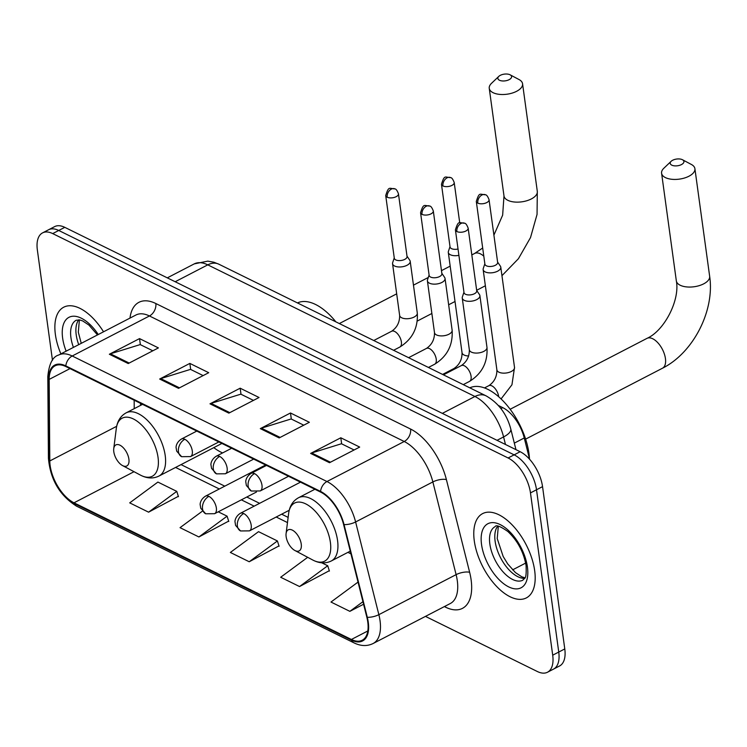 <?xml version="1.0" encoding="UTF-8"?>
<svg xmlns="http://www.w3.org/2000/svg" width="747" height="747" viewBox="0 0 747 747"><rect width="100%" height="100%" fill="white"/><g stroke="black" fill="none" stroke-linecap="round" stroke-linejoin="round"><path stroke-width="1.12" d="M140.819 403.501L140.828 405.238M213.782 447.649A52.43 26.845 -117.4 0 0 222.597 452.934M498.361 405.472L502.768 407.647A29.675 15.192 62.6 0 1 524.254 437.975L529.595 459.256M425.463 616.387L537.345 671.516A29.675 15.192 -117.4 0 0 547.486 672.235L559.559 665.988A29.675 15.192 -117.4 0 0 564.779 648.938L542.546 486.642A29.675 15.192 -117.4 0 0 520.164 451.72L64.784 227.34A29.675 15.192 -117.4 0 0 54.643 226.621L48.602 229.749A29.675 15.192 -117.4 0 1 58.742 230.468A29.675 15.192 -117.4 0 0 48.602 229.749L42.57 232.877A29.675 15.192 -117.4 0 0 37.35 249.928L52.477 360.343M547.486 672.235A29.675 15.192 -117.4 0 0 552.705 655.184L530.473 492.899L536.514 489.771A29.675 15.192 -117.4 0 0 514.132 454.848L58.742 230.468L514.132 454.848A29.675 15.192 -117.4 0 1 536.514 489.771L558.747 652.056L536.514 489.771L542.546 486.642M553.527 669.116A29.675 15.192 -117.4 0 0 558.747 652.056A29.675 15.192 -117.4 0 1 553.527 669.116M534.675 570.633A47.481 24.315 -117.4 0 0 513.488 526.318A47.481 24.315 -117.4 0 0 482.637 513.6A47.481 24.315 -117.4 0 0 474.289 540.884A47.481 24.315 -117.4 0 0 495.466 585.2A47.481 24.315 -117.4 0 0 526.327 597.917A47.481 24.315 -117.4 0 0 534.675 570.633A47.481 24.315 -117.4 0 0 513.488 526.318A47.481 24.315 -117.4 0 0 482.637 513.6A47.481 24.315 -117.4 0 0 474.289 540.884A47.481 24.315 -117.4 0 0 495.466 585.2A47.481 24.315 -117.4 0 0 526.327 597.917A47.481 24.315 -117.4 0 0 534.675 570.633M103.534 331.799A47.481 24.315 -117.4 0 0 63.738 307.194A47.481 24.315 -117.4 0 0 55.381 334.479A47.481 24.315 -117.4 0 0 60.88 353.901A47.481 24.315 -117.4 0 1 55.381 334.479A47.481 24.315 -117.4 0 1 63.738 307.194A47.481 24.315 -117.4 0 1 103.534 331.799M367.776 622.055A31.654 16.21 62.6 0 1 362.211 640.244A31.654 16.21 62.6 0 1 351.398 639.469L74.009 502.806A31.654 16.21 62.6 0 1 49.797 460.955L49.171 379.401A31.654 16.21 62.6 0 1 55.082 365.815A31.654 16.21 62.6 0 1 65.904 366.581L320.659 492.105A31.654 16.21 62.6 0 1 343.573 524.459L366.824 617.162A31.654 16.21 62.6 0 1 367.776 622.055M368.28 622.307A32.448 16.611 -117.4 0 0 367.3 617.283L344.05 524.59A32.448 16.611 -117.4 0 0 320.566 491.423L65.811 365.899A32.448 16.611 -117.4 0 0 48.658 379.046L49.283 460.591A32.448 16.611 -117.4 0 0 74.102 503.487L351.492 640.16A32.448 16.611 -117.4 0 0 368.28 622.307M148.588 512.171L176.768 491.367L157.897 482.076L129.717 502.871L148.588 512.171L178.346 496.325M202.4 511.163L180.036 527.662L198.898 536.962L228.666 521.126M307.689 557.309L280.667 577.254L299.538 586.544L329.306 570.708M249.218 561.753L277.408 540.959L258.537 531.659L230.356 552.453L249.218 561.753L278.986 545.917M530.473 492.899A29.675 15.192 -117.4 0 0 508.1 457.976L52.71 233.596A29.675 15.192 -117.4 0 0 42.57 232.877M109.351 354.246L139.53 338.606L158.401 347.906L128.223 363.546L109.351 354.246A7.909 5.584 116.2 0 1 110.416 353.807L129.175 363.051M260.311 428.619L290.49 412.988L309.361 422.288L279.182 437.919L260.311 428.619A7.909 5.584 116.2 0 1 261.375 428.18L280.134 437.425M310.631 453.42L340.809 437.779L359.68 447.079L329.502 462.71L310.631 453.42A7.909 5.584 116.2 0 1 311.695 452.981L330.454 462.225M159.671 379.037L189.85 363.406L208.721 372.697L178.542 388.337L159.671 379.037A7.909 5.584 116.2 0 1 160.736 378.598L179.495 387.842M209.991 403.828L240.17 388.197L259.041 397.497L228.862 413.128L209.991 403.828A7.909 5.584 116.2 0 1 211.056 403.389L229.815 412.633M358.028 582.09L330.986 602.045L349.857 611.345L363.584 604.23M240.17 388.197L241.001 394.248M253.457 400.392L240.823 394.164L211.056 403.389M189.85 363.406L190.681 369.457M203.137 375.592L190.504 369.373L160.736 378.598M340.809 437.779L341.64 443.839M354.087 449.974L341.463 443.746L311.695 452.981M290.49 412.988L291.321 419.048M303.768 425.183L291.143 418.955L261.375 428.18M139.53 338.606L140.361 344.666M152.818 350.801L140.184 344.582L110.416 353.807M277.408 540.959L279.098 546.272M299.538 586.544L327.718 565.75L329.418 571.072M321.742 562.799L327.718 565.75M349.857 611.345L362.939 601.69M198.898 536.962L227.088 516.168L228.778 521.481M218.255 511.816L227.088 516.168M176.768 491.367L178.458 496.69M682.356 159.681A6.928 3.399 -7.8 0 0 671.142 161.296A6.928 3.399 -7.8 0 0 671.796 165.152A6.928 3.399 -7.8 0 0 681.395 164.62A6.928 3.399 -7.8 0 0 682.487 159.746A6.928 3.399 -7.8 0 0 682.356 159.681M691.068 164.312A16.817 8.245 172.2 0 1 691.395 164.471A16.817 8.245 172.2 0 1 694.906 168.673A16.817 8.245 172.2 0 1 684.457 178.019A16.817 8.245 172.2 0 1 665.418 177.599A16.817 8.245 172.2 0 1 661.59 173.239A16.817 8.245 172.2 0 1 663.84 168.252L671.142 161.296M286.138 536.635A11.868 6.079 -117.4 0 0 294.86 550.483A11.868 6.079 -117.4 0 0 301.237 544.077A11.868 6.079 -117.4 0 0 293.524 530.837A11.868 6.079 -117.4 0 0 286.092 533.563A11.868 6.079 -117.4 0 0 286.138 536.635M529.464 458.761A54.4 27.854 -117.4 0 0 528.951 453.429A54.4 27.854 -117.4 0 0 505.009 402.997A54.4 27.854 -117.4 0 0 469.807 387.842M510.014 74.765A6.928 3.399 -7.8 0 0 498.8 76.381A6.928 3.399 -7.8 0 0 499.454 80.237A6.928 3.399 -7.8 0 0 509.052 79.705A6.928 3.399 -7.8 0 0 510.145 74.831A6.928 3.399 -7.8 0 0 510.014 74.765M518.726 79.397A16.817 8.245 172.2 0 1 519.053 79.555A16.817 8.245 172.2 0 1 522.564 83.757A16.817 8.245 172.2 0 1 512.115 93.104A16.817 8.245 172.2 0 1 493.076 92.684A16.817 8.245 172.2 0 1 489.248 88.323A16.817 8.245 172.2 0 1 491.498 83.337L498.8 76.381M113.796 451.72A11.868 6.079 -117.4 0 0 122.517 465.568A11.868 6.079 -117.4 0 0 128.895 459.162A11.868 6.079 -117.4 0 0 121.182 445.922A11.868 6.079 -117.4 0 0 113.749 448.648A11.868 6.079 -117.4 0 0 113.796 451.72M335.861 321.845A54.4 27.854 -117.4 0 0 297.465 302.927M484.85 263.766L483.253 268.547A8.899 4.361 -7.8 0 0 483.15 269.592A8.899 4.361 -7.8 0 0 485.177 271.908A8.899 4.361 -7.8 0 0 497.633 271.18A8.899 4.361 -7.8 0 0 500.789 267.183A8.899 4.361 -7.8 0 0 500.406 266.203L497.586 262.02M477.781 203.109A6.434 3.156 -7.8 0 1 476.306 201.438L484.896 264.139A6.434 3.156 -7.8 0 0 486.362 265.801A6.434 3.156 -7.8 0 0 495.354 265.278A6.434 3.156 -7.8 0 0 497.642 262.393L489.052 199.692C487.791 196.433 486.614 194.799 485.522 194.799A6.434 4.538 -63.8 0 0 481.918 195.014A6.434 4.538 116.2 0 0 477.781 203.109A6.434 3.156 -7.8 0 0 485.055 203.268A6.434 3.156 -7.8 0 0 489.052 199.692M450.002 246.594L448.415 251.375A8.899 4.361 -7.8 0 0 448.303 252.43A8.899 4.361 -7.8 0 0 450.338 254.736A8.899 4.361 -7.8 0 0 458.901 255.343M442.934 185.938A6.434 3.156 -7.8 0 0 450.208 186.096A6.434 3.156 -7.8 0 0 454.204 182.52C452.953 179.271 451.776 177.637 450.674 177.627A6.434 4.538 -63.8 0 0 447.07 177.842A6.434 4.538 116.2 0 0 442.934 185.938A6.434 3.156 -7.8 0 1 441.468 184.266L450.049 246.968A6.434 3.156 -7.8 0 0 451.515 248.63A6.434 3.156 -7.8 0 0 458.032 249.003M463.943 292.208L462.356 296.989A8.899 4.361 -7.8 0 0 462.253 298.034A8.899 4.361 -7.8 0 0 467.594 301.228A8.899 4.361 -7.8 0 0 476.735 299.612A8.899 4.361 -7.8 0 0 479.891 295.616A8.899 4.361 -7.8 0 0 479.509 294.635L476.689 290.462M456.875 231.551A6.434 3.156 -7.8 0 1 455.409 229.88L463.999 292.572A6.434 3.156 -7.8 0 0 465.465 294.243A6.434 3.156 -7.8 0 0 474.457 293.72A6.434 3.156 -7.8 0 0 476.735 290.826L468.154 228.134C466.894 224.875 465.717 223.241 464.625 223.241A6.434 4.538 -63.8 0 0 461.02 223.456A6.434 4.538 116.2 0 0 456.875 231.551A6.434 3.156 -7.8 0 0 464.158 231.71A6.434 3.156 -7.8 0 0 468.154 228.134M429.105 275.036L427.508 279.817A8.899 4.361 -7.8 0 0 427.405 280.863A8.899 4.361 -7.8 0 0 432.746 284.056A8.899 4.361 -7.8 0 0 441.888 282.45A8.899 4.361 -7.8 0 0 445.044 278.454A8.899 4.361 -7.8 0 0 444.661 277.473L441.841 273.29M422.027 214.38A6.434 3.156 -7.8 0 1 420.561 212.708L429.151 275.41A6.434 3.156 -7.8 0 0 430.617 277.072A6.434 3.156 -7.8 0 0 439.609 276.549A6.434 3.156 -7.8 0 0 441.888 273.663L433.307 210.962C432.046 207.703 430.87 206.079 429.777 206.069A6.434 4.538 -63.8 0 0 426.173 206.284A6.434 4.538 116.2 0 0 422.027 214.38A6.434 3.156 -7.8 0 0 429.31 214.538A6.434 3.156 -7.8 0 0 433.307 210.962M394.257 257.864L392.661 262.655A8.899 4.361 -7.8 0 0 392.558 263.7A8.899 4.361 -7.8 0 0 397.899 266.894A8.899 4.361 -7.8 0 0 407.04 265.278A8.899 4.361 -7.8 0 0 410.196 261.282A8.899 4.361 -7.8 0 0 409.814 260.301L406.994 256.118M387.189 197.208A6.434 3.156 -7.8 0 1 385.713 195.537L394.304 258.238A6.434 3.156 -7.8 0 0 395.77 259.909A6.434 3.156 -7.8 0 0 404.762 259.377A6.434 3.156 -7.8 0 0 407.05 256.492L398.459 193.8C397.199 190.541 396.022 188.907 394.93 188.898A6.434 4.538 -63.8 0 0 391.325 189.112A6.434 4.538 116.2 0 0 387.189 197.208A6.434 3.156 -7.8 0 0 394.463 197.367A6.434 3.156 -7.8 0 0 398.459 193.8M514.328 443.12L524.254 437.975M500.938 408.6L502.768 407.647M520.164 451.72L508.1 457.976M564.779 648.938L552.705 655.184M64.784 227.34L52.71 233.596M505.467 444.474L503.581 436.93L497.035 440.319M486.017 395.826A19.786 13.95 116.2 0 0 474.933 396.489L207.769 264.858A39.563 20.262 -117.4 0 0 194.248 263.887L207.806 261.133L213.875 262.234L218.852 264.195L486.017 395.826C498.52 402.96 506.774 414.006 510.78 428.983A19.786 7.125 165.9 0 1 503.581 436.93A39.563 20.262 -117.4 0 0 474.933 396.489L442.345 413.371M525.664 563.089L512.582 569.868M218.852 264.195A19.786 13.95 116.2 0 0 207.769 264.858L175.181 281.74M351.398 639.469L367.823 630.963M129.987 318.091A49.461 25.323 62.6 0 1 155.834 303.525L410.589 429.049A9.888 6.975 116.2 0 1 404.22 441.496L326.962 481.526A39.563 20.262 62.6 0 1 355.609 521.966L378.86 614.66A39.563 20.262 62.6 0 1 380.055 620.785A39.563 20.262 62.6 0 1 373.098 643.522L450.348 603.492A39.563 20.262 -117.4 0 0 457.304 580.755A39.563 20.262 -117.4 0 0 456.109 574.639L432.858 481.936A39.563 20.262 -117.4 0 0 404.22 441.496L149.456 315.972A39.563 20.262 -117.4 0 0 135.935 315.01L58.686 355.03A39.563 20.262 62.6 0 1 72.207 356.002L326.962 481.526A9.888 6.975 116.2 0 0 320.566 491.423M367.3 617.283A9.888 3.567 165.9 0 0 378.86 614.66L456.109 574.639A9.888 3.567 -14.1 0 1 469.639 572.295A49.461 25.323 62.6 0 1 445.539 607.162L444.372 606.592M65.811 365.899A9.888 6.975 -63.8 0 1 72.207 356.002L149.456 315.972A9.888 6.975 116.2 0 0 155.834 303.525M48.658 379.046A9.888 5.985 179.6 0 1 47.808 376.637L48.424 458.191C50.329 479.574 59.732 495.588 76.652 506.214L354.031 642.887A9.888 6.975 -63.8 0 1 351.492 640.16M410.589 429.049A49.461 25.323 62.6 0 1 446.398 479.602A9.888 3.567 -14.1 0 0 432.858 481.936L355.609 521.966A9.888 3.567 165.9 0 1 344.05 524.59M49.283 460.591A9.888 5.985 179.6 0 1 48.424 458.191M74.102 503.487A9.888 6.975 116.2 0 0 76.652 506.214M446.398 479.602L469.639 572.295M445.539 607.162A9.888 6.975 116.2 0 0 445.324 606.097M49.171 379.401L70.013 368.607M49.797 460.955L116.653 426.313M134.161 400.215L134.227 408.665M74.009 502.806L134.04 471.702M175.582 467.445L219.31 488.986M241.356 499.846L254.157 506.158M276.203 517.017L287.474 522.573M347.925 552.36L350.941 553.844M497.67 526.215A30.151 15.435 -117.4 0 0 495.121 541.23A30.151 15.435 -117.4 0 0 524.683 578.355M495.14 526.644A30.151 15.435 -117.4 0 0 489.836 543.965A30.151 15.435 -117.4 0 0 503.282 572.109A30.151 15.435 -117.4 0 0 522.881 580.176C524.478 577.412 526.719 580.914 526.075 565.526C523.638 551.958 517.559 540.613 507.848 531.49C500.257 526.215 496.017 524.599 495.14 526.644M481.535 544.451A36.08 18.479 -117.4 0 0 508.754 586.918A36.08 18.479 -117.4 0 0 527.429 567.057A36.08 18.479 -117.4 0 0 500.21 524.599A36.08 18.479 -117.4 0 0 481.535 544.451M510.145 409.263L647.014 338.354A16.817 8.609 62.6 0 1 652.757 338.764A16.817 8.609 62.6 0 1 665.437 358.551A16.817 8.609 62.6 0 1 662.486 368.215C693.263 352.873 714.888 310.612 709.65 276.297L694.906 168.673M647.014 338.354C664.326 330.725 680.134 300.07 676.334 280.863A16.817 8.245 -7.8 0 0 680.162 285.223A16.817 8.245 -7.8 0 0 699.201 285.643A16.817 8.245 -7.8 0 0 709.65 276.297M312.806 560.035A32.709 16.751 -117.4 0 0 330.389 542.369A32.709 16.751 -117.4 0 0 309.127 505.896A32.709 16.751 -117.4 0 0 288.641 513.394C289.631 506.046 292.927 500.826 298.539 497.735A35.613 18.236 -117.4 0 1 321.677 507.269A35.613 18.236 -117.4 0 1 337.56 540.511A35.613 18.236 -117.4 0 1 331.304 560.969C325.543 563.77 319.38 563.462 312.806 560.035L294.86 550.483M493.907 235.118L502.647 215.164L503.992 195.947A16.817 8.245 -7.8 0 0 507.82 200.308A16.817 8.245 -7.8 0 0 526.859 200.728A16.817 8.245 -7.8 0 0 537.308 191.381L522.564 83.757M471.815 254.914L474.672 253.438A16.817 8.609 62.6 0 1 480.414 253.849A16.817 8.609 62.6 0 1 483.813 256.184M140.464 475.12A32.709 16.751 -117.4 0 0 158.047 457.453A32.709 16.751 -117.4 0 0 136.785 420.981A32.709 16.751 -117.4 0 0 116.299 428.479C117.288 421.131 120.584 415.911 126.196 412.82A35.613 18.236 -117.4 0 1 149.335 422.354A35.613 18.236 -117.4 0 1 165.218 455.595A35.613 18.236 -117.4 0 1 158.962 476.054C153.2 478.855 147.038 478.547 140.464 475.12L122.517 465.568M78.762 319.819A30.151 15.435 -117.4 0 0 76.213 334.824A30.151 15.435 -117.4 0 0 78.715 344.656M97.493 334.927L88.94 325.085L82.712 320.939L79.826 319.968L76.231 320.239A30.151 15.435 -117.4 0 0 70.928 337.56A30.151 15.435 -117.4 0 0 73.43 347.392M98.268 334.525A36.08 18.479 -117.4 0 0 72.59 316.261A36.08 18.479 -117.4 0 0 62.627 338.046A36.08 18.479 -117.4 0 0 66.138 351.174M289.21 510.276L249.461 530.865A9.888 5.061 -117.4 0 0 251.197 525.188A9.888 5.061 -117.4 0 0 243.746 513.544A9.888 6.975 116.2 0 0 237.369 525.991A9.888 6.975 -63.8 0 0 240.543 530.958L235.604 525.44L235.025 521.901C234.866 521.901 234.782 516.849 240.366 513.301A9.888 5.061 -117.4 0 1 243.746 513.544M498.669 396.741A8.899 4.557 -117.4 0 0 498.623 396.358A8.899 4.557 -117.4 0 0 492.264 386.068A8.899 4.557 -117.4 0 0 488.865 385.667C494.29 381.96 496.97 376.693 496.886 369.877A8.899 4.361 -7.8 0 0 498.921 372.183A8.899 4.361 -7.8 0 0 499.285 372.351A8.899 4.361 -7.8 0 0 509.249 372.323A8.899 4.361 -7.8 0 0 514.524 367.459L511.947 384.789L501.069 398.935M256.473 492.012L214.613 513.703A9.888 5.061 -117.4 0 0 216.359 508.016A9.888 5.061 -117.4 0 0 208.899 496.372A9.888 6.975 116.2 0 0 202.521 508.828A9.888 6.975 -63.8 0 0 205.696 513.787L200.756 508.268L200.177 504.729C200.019 504.729 199.935 499.678 205.518 496.139A9.888 5.061 -117.4 0 1 208.899 496.372M448.303 252.43L462.038 352.705A8.899 4.361 -7.8 0 0 464.074 355.012A8.899 4.361 -7.8 0 0 464.438 355.18A8.899 4.361 -7.8 0 0 468.668 355.983M456.025 368.327A8.899 4.557 -117.4 0 0 454.017 368.495C459.452 364.788 462.122 359.531 462.038 352.705M288.529 476.278L260.236 490.938A9.888 5.061 -117.4 0 0 261.982 485.251A9.888 5.061 -117.4 0 0 254.522 473.617A9.888 6.975 116.2 0 0 248.144 486.064A9.888 6.975 -63.8 0 0 251.319 491.031L246.379 485.513L245.8 481.974C245.642 481.964 245.558 476.913 251.141 473.374A9.888 5.061 -117.4 0 1 254.522 473.617M471.077 376.283A8.899 4.557 -117.4 0 0 464.718 365.993A8.899 4.557 -117.4 0 0 461.319 365.591C466.744 361.884 469.424 356.618 469.34 349.801A8.899 4.361 -7.8 0 0 471.74 352.276A8.899 4.361 -7.8 0 0 483.823 351.379A8.899 4.361 -7.8 0 0 486.979 347.383C487.866 362.23 482.048 373.575 469.508 381.4A8.899 4.557 -117.4 0 0 471.077 376.283M253.681 459.106L225.398 473.766A9.888 5.061 -117.4 0 0 227.135 468.08A9.888 5.061 -117.4 0 0 219.674 456.445A9.888 6.975 116.2 0 0 213.297 468.892A9.888 6.975 -63.8 0 0 216.471 473.859L211.541 468.341L210.953 464.802C210.803 464.802 210.71 459.741 216.294 456.202A9.888 5.061 -117.4 0 1 219.674 456.445M436.229 359.111A8.899 4.557 -117.4 0 0 429.87 348.821A8.899 4.557 -117.4 0 0 426.472 348.419C431.897 344.712 434.577 339.455 434.493 332.63A8.899 4.361 -7.8 0 0 436.892 335.104A8.899 4.361 -7.8 0 0 448.975 334.208A8.899 4.361 -7.8 0 0 452.131 330.211C453.027 345.067 447.201 356.403 434.661 364.228A8.899 4.557 -117.4 0 0 436.229 359.111M218.843 441.944L190.55 456.594A9.888 5.061 -117.4 0 0 192.287 450.917A9.888 5.061 -117.4 0 0 184.826 439.273A9.888 6.975 116.2 0 0 178.449 451.72A9.888 6.975 -63.8 0 0 181.624 456.688L176.694 451.169L176.105 447.63C175.956 447.63 175.862 442.579 181.446 439.031A9.888 5.061 -117.4 0 1 184.826 439.273M401.382 341.939A8.899 4.557 -117.4 0 0 395.023 331.659A8.899 4.557 -117.4 0 0 391.624 331.248C397.059 327.55 399.729 322.284 399.645 315.458A8.899 4.361 -7.8 0 0 402.045 317.942A8.899 4.361 -7.8 0 0 414.127 317.045A8.899 4.361 -7.8 0 0 417.293 313.049C418.18 327.896 412.353 339.231 399.813 347.056A8.899 4.557 -117.4 0 0 401.382 341.939M194.248 263.887L167.3 277.856M510.78 428.983L515.962 449.647M58.686 355.03C52.654 356.702 49.022 363.901 47.808 376.637M354.031 642.887C360.848 646.192 367.197 646.398 373.098 643.522M140.539 403.361L140.548 405.388M181.035 464.615L224.763 486.157M246.809 497.026L259.611 503.329M281.656 514.188L288.137 517.382M524.992 577.795L521.798 576.805L515.43 572.576L507.717 563.929L503.179 556.487L497.222 538.568L498.305 526.29M676.334 280.863L661.59 173.239M525.617 439.124L662.486 368.215M350.268 551.146L331.304 560.969M314.889 489.266L298.539 497.735M286.092 533.563L288.641 513.394M682.487 159.746L691.395 164.471M501.956 275.671L518.418 258.723L530.51 237.583L537.056 214.389L537.308 191.381M503.992 195.947L489.248 88.323M417.284 321.051L431.869 313.488M448.648 304.795L455.026 301.489M476.661 290.284L485.363 285.774M221.896 443.447L158.962 476.054M142.546 404.351L126.196 412.82M113.749 448.648L116.299 428.479M474.672 253.438L482.683 247.995M339.334 323.554L396.685 293.842M413.464 285.149L428.292 277.464M441.477 270.638L450.18 266.128M510.145 74.831L519.053 79.555M81.246 343.34L78.314 332.163L79.397 319.893M249.461 530.865L240.543 530.958M496.886 369.877L483.15 269.592M484.486 387.926L488.865 385.667M300.471 482.16L240.366 513.301M514.524 367.459L500.789 267.183M476.306 201.438C479.397 191.671 479.695 194.5 485.522 194.799M214.613 513.703L205.696 513.787M442.579 374.424L454.017 368.495M265.624 464.989L205.518 496.139M454.204 182.52L459.741 222.914M441.468 184.266C444.549 174.499 444.848 177.328 450.674 177.627M260.236 490.938L251.319 491.031M463.28 384.621L469.508 381.4M469.34 349.801L462.253 298.034M443.438 374.845L461.319 365.591M486.979 347.383L479.891 295.616M455.409 229.88C458.499 220.113 458.798 222.942 464.625 223.241M266.492 465.418L251.141 473.374M225.398 473.766L216.471 473.859M428.433 367.459L434.661 364.228M434.493 332.63L427.405 280.863M408.6 357.682L426.472 348.419M452.131 330.211L445.044 278.454M420.561 212.708C423.652 202.941 423.951 205.77 429.777 206.069M231.645 448.247L216.294 456.202M190.55 456.594L181.624 456.688M393.585 350.287L399.813 347.056M399.645 315.458L392.558 263.7M373.752 340.511L391.624 331.248M417.293 313.049L410.196 261.282M385.713 195.537C388.804 185.77 389.103 188.599 394.93 188.898M196.797 431.075L181.446 439.031"/></g></svg>
